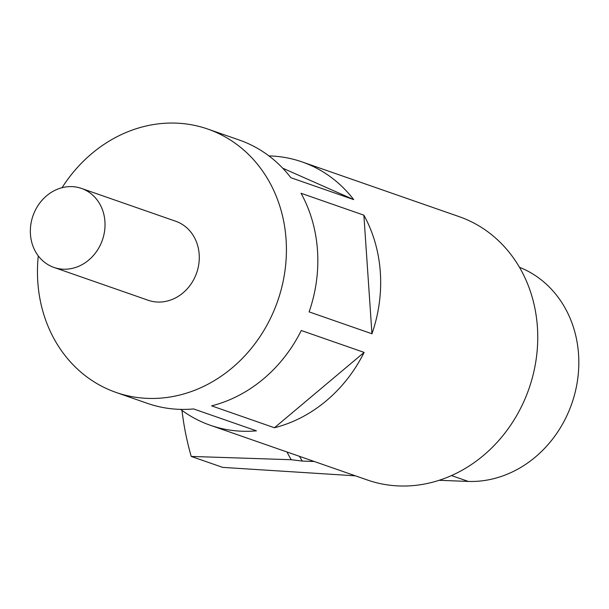 <?xml version="1.0" encoding="UTF-8"?>
<svg xmlns="http://www.w3.org/2000/svg" width="609" height="609" viewBox="0 0 609 609"><rect width="100%" height="100%" fill="white"/><g stroke="black" fill="none" stroke-linecap="round" stroke-linejoin="round"><path stroke-width="0.91" d="M519.469 267.275A111.554 98.034 109.2 0 1 578.55 354.309A111.554 98.034 109.2 0 1 468.306 481.43L439.119 480.303M299.445 456.324A174.303 153.179 -70.8 0 0 302.346 461.089L314.229 461.477M302.346 461.089L291.254 459.726L191.234 456.43A278.884 245.092 109.2 0 1 182 410.405M355.42 475.827L222.65 467.377L191.234 456.43M286.968 451.977A181.276 159.307 -70.8 0 0 291.254 459.726M30.45 234.29A41.831 36.761 109.2 0 1 81.454 188.409A41.831 36.761 109.2 0 1 104.931 221.539A41.831 36.761 109.2 0 1 53.927 267.42A41.831 36.761 109.2 0 1 30.45 234.29M81.454 188.409L175.704 221.25A41.831 36.761 109.2 0 1 199.181 254.379A41.831 36.761 109.2 0 1 148.177 300.26L53.927 267.42M62.049 187.709A139.446 122.546 109.2 0 1 207.821 129.078L239.238 140.017A139.446 122.546 109.2 0 1 290.874 177.721L353.7 199.607L282.705 168.191M268.927 155.912A139.446 122.546 109.2 0 1 302.064 161.91A139.446 122.546 109.2 0 1 353.7 199.607M207.821 129.078A139.446 122.546 109.2 0 1 286.078 239.504A139.446 122.546 109.2 0 1 116.06 392.432A139.446 122.546 109.2 0 1 37.804 281.997A139.446 122.546 109.2 0 1 38.283 255.909M363.87 215.16L301.036 193.266A139.446 122.546 109.2 0 1 317.495 250.451A139.446 122.546 109.2 0 1 309.121 311.884L371.954 333.778A139.446 122.546 109.2 0 0 380.328 272.345A139.446 122.546 109.2 0 0 363.87 215.16L371.954 333.778M302.064 161.91L459.148 216.644A139.446 122.546 109.2 0 1 537.404 327.071A139.446 122.546 109.2 0 1 367.387 479.999L210.311 425.272A139.446 122.546 109.2 0 1 180.614 409.377M364.121 352.405L301.288 330.512A139.446 122.546 109.2 0 1 211.605 405.86L274.438 427.754A139.446 122.546 109.2 0 0 364.121 352.405L274.438 427.754M210.311 425.272A139.446 122.546 109.2 0 0 256.435 430.837L193.609 408.944A139.446 122.546 109.2 0 1 147.477 403.379L116.06 392.432M468.306 481.43L451.482 475.568"/></g></svg>
